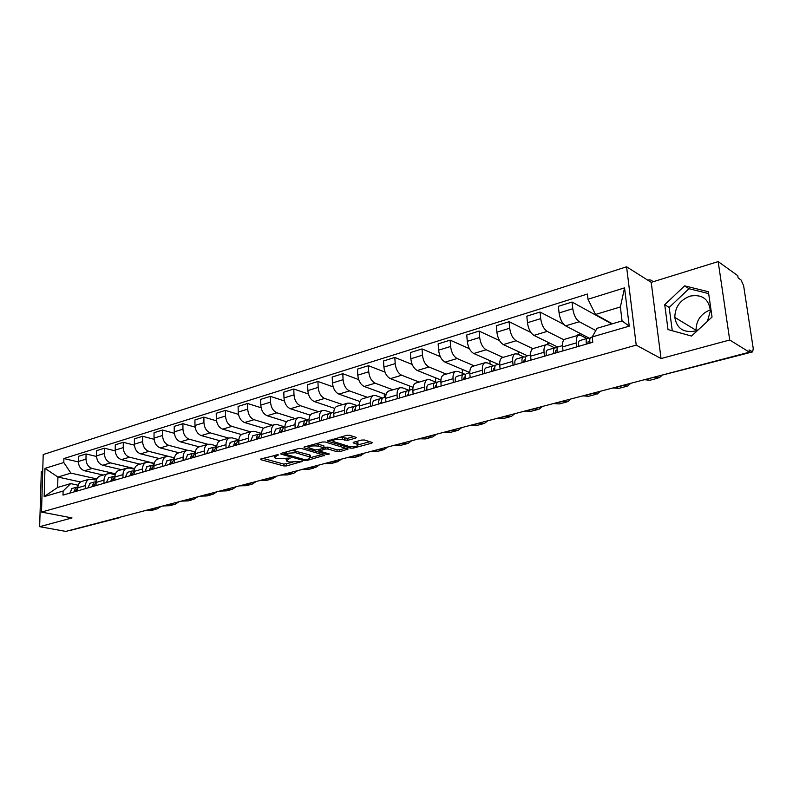 <?xml version="1.0" encoding="UTF-8"?>
<svg xmlns="http://www.w3.org/2000/svg" width="793" height="793" viewBox="0 0 793 793"><rect width="100%" height="100%" fill="white"/><g stroke="black" fill="none" stroke-linecap="round" stroke-linejoin="round"><path stroke-width="1.19" d="M278.214 454.676L260.917 458.929L260.798 459.682L283.894 465.957L286.57 465.917L302.232 461.437L289.435 462.012L286.313 460.941L290.218 458.037L277.56 458.721L275.617 458.185L274.348 457.63L278.214 454.676M696.085 330.691L696.046 330.255C696.155 320.461 700.933 313.641 710.379 309.785M698.346 329.739L694.856 331.077C683.427 332.961 676.746 328.401 674.813 317.408C675.012 307.099 680.087 300.002 690.019 296.126C702.023 294.015 708.823 298.911 710.409 310.816L707.406 321.353M355.631 438.132L356.265 437.439L349.544 435.268L346.68 435.307L327.529 441.077L350.536 448.144L353.311 448.104L371.709 443.198L372.353 442.524L364.532 440.016L361.707 440.046L353.767 442.197L353.133 442.861L358.03 444.546C357.812 446.449 354.768 447.074 348.89 446.4L333.08 441.433C333.278 439.481 336.361 438.856 342.328 439.56L347.671 440.303L355.631 438.132L355.591 437.181M636.224 345.133L661.045 358.565L729.719 339.989L749.395 352.191L65.799 531.409L39.65 526.681L72.024 517.928L41.504 512.08L636.224 345.133L626.589 266.795L43.209 454.538L41.504 512.08M301.459 448.501L298.664 448.531L281.148 453.358L280.98 454.131L303.967 460.594L306.673 460.555L324.654 455.311L301.459 448.501M304.304 446.974L322.325 442.018L325.16 441.979L348.167 449.007L339.85 451.703L337.094 451.732L327.975 449.016L325.189 449.056L319.529 451.048L329.402 454.002L327.301 454.567L304.096 447.777L304.304 446.974M729.719 339.989L718.171 261.591L737.768 275.677L738.105 277.867L741.058 279.988L743.626 285.698L753.231 348.434L752.706 351.864L749.048 349.911L749.395 352.191M42.723 471.012L41.305 471.458L39.65 526.681M718.171 261.591L651.212 282.348L626.589 266.795M120.298 517.502L69.824 530.537L120.328 517.115M82.214 481.262L81.491 481.48C79.201 482.501 77.972 484.602 77.793 487.774L77.724 490.857M115.481 473.837L92.137 468.445C88.33 467.087 86.278 463.984 85.981 459.137L78.338 461.496C78.626 466.324 80.678 469.406 84.484 470.755L103.318 475.047M78.338 461.496L78.438 456.332L86.08 453.953L96.538 456.471M85.426 488.637L85.485 485.544C85.654 482.352 86.883 480.241 89.163 479.22L96.459 480.033M85.981 459.137L86.08 453.953M100.483 475.879L99.769 476.097C97.489 477.118 96.27 479.24 96.102 482.451L96.052 485.574M115.223 450.88L104.448 448.204L96.617 450.652L96.538 455.876C96.845 460.763 98.897 463.885 102.703 465.263L121.527 469.694M103.952 483.294L103.992 480.161C104.151 476.93 105.37 474.799 107.64 473.778L110.425 473.599L115.193 474.7M134.602 468.633L110.554 462.894C106.758 461.506 104.696 458.364 104.369 453.457L104.448 448.204M119.237 470.368L118.524 470.576C116.254 471.607 115.044 473.738 114.896 476.989L114.856 480.152M134.404 445.16L123.302 442.316L115.263 444.823L115.203 450.107C115.53 455.043 117.602 458.225 121.408 459.633L140.202 464.192M122.965 477.812L122.994 474.64C123.133 471.369 124.332 469.228 126.602 468.197L129.378 468.029L134.433 469.238M154.258 463.31L129.457 457.204C125.661 455.777 123.589 452.585 123.252 447.619L123.302 442.316M138.478 464.698L137.764 464.916C135.504 465.937 134.314 468.098 134.186 471.389L134.156 474.581M154.09 439.302L142.641 436.269L134.394 438.846L134.364 444.189C134.721 449.185 136.792 452.406 140.589 453.854L159.353 458.562M142.482 472.182L142.492 468.97C142.621 465.669 143.811 463.499 146.061 462.468L148.826 462.319L154.189 463.637M174.48 457.878L148.866 451.366C145.069 449.899 142.988 446.657 142.621 441.642L142.641 436.269M158.233 458.889L157.529 459.097C155.279 460.128 154.1 462.309 153.981 465.63L153.981 468.861M174.321 433.295L162.506 430.054L154.04 432.7L154.03 438.113C154.407 443.168 156.499 446.439 160.285 447.916L179 452.773M162.525 466.393L162.525 463.152C162.634 459.801 163.804 457.62 166.044 456.59L168.8 456.451L174.48 457.888M187.535 450.295L168.78 445.359C164.994 443.862 162.902 440.581 162.515 435.496L162.506 430.054M178.524 452.912L177.82 453.12C175.59 454.151 174.42 456.352 174.321 459.722L174.341 462.993M195.118 427.14L182.905 423.68L174.212 426.396L174.232 431.868C174.629 436.993 176.73 440.313 180.517 441.83L199.172 446.836M183.114 460.455L183.094 457.174C183.183 453.784 184.343 451.574 186.573 450.553L189.319 450.424L195.336 452.01M207.845 444.278L189.23 439.203C185.453 437.667 183.352 434.326 182.945 429.182L182.905 423.68M199.37 446.786L198.666 446.984C196.456 448.015 195.306 450.236 195.227 453.646L195.256 456.956M216.499 420.835L203.87 417.128L194.929 419.923L194.979 425.454C195.405 430.639 197.516 434.009 201.293 435.575L219.929 440.749M204.277 454.349L204.247 451.029C204.316 447.599 205.456 445.369 207.667 444.338L210.393 444.229L216.776 445.973M228.82 438.113L210.254 432.869C206.477 431.293 204.376 427.903 203.93 422.689L203.87 417.128M220.801 440.472L220.097 440.68C217.897 441.711 216.767 443.951 216.707 447.401L216.757 450.751M238.485 414.372L225.41 410.397L216.231 413.262L216.311 418.873C216.767 424.116 218.868 427.546 222.635 429.142L241.439 434.554M226.035 448.075L225.975 444.704C226.035 441.245 227.155 438.995 229.346 437.964L232.062 437.855L238.842 439.778M250.34 431.779L231.853 426.366C228.087 424.751 225.975 421.301 225.509 416.028L225.41 410.397M242.827 433.999L242.133 434.197C239.952 435.228 238.842 437.488 238.802 440.987L238.871 444.377M261.115 407.751L247.565 403.468L238.118 406.422L238.227 412.092C238.713 417.415 240.834 420.895 244.591 422.53L263.653 428.23M248.407 441.622L248.338 438.212C248.368 434.703 249.468 432.433 251.639 431.402L254.335 431.313L261.293 433.365M272.465 425.266L254.057 419.675C250.31 418.02 248.189 414.521 247.694 409.168L247.565 403.468M265.477 427.328L264.793 427.526C262.632 428.557 261.541 430.837 261.521 434.376L261.611 437.815M284.409 400.961L270.354 396.351L260.629 399.385L260.778 405.124C261.293 410.516 263.415 414.045 267.162 415.73L286.59 421.767M271.434 434.98L271.335 431.531C271.345 427.972 272.425 425.682 274.576 424.651L277.253 424.582L284.172 426.693M295.204 418.575L276.896 412.796C273.169 411.091 271.037 407.533 270.512 402.12L270.354 396.351M288.791 420.468L288.107 420.667C285.966 421.698 284.905 423.997 284.915 427.586L285.024 431.055M308.418 394.002L293.797 389.016L283.795 392.148L283.983 397.957C284.528 403.419 286.66 407.007 290.377 408.742L310.261 415.165M295.135 428.141L295.016 424.642C294.996 421.043 296.047 418.734 298.178 417.703L300.825 417.653L307.704 419.834M318.598 411.696L300.408 405.719C296.691 403.964 294.56 400.346 293.995 394.864L293.797 389.016M312.779 413.401L312.105 413.599C309.994 414.63 308.953 416.959 308.992 420.587L309.121 424.106M333.149 386.875L317.934 381.473L307.634 384.694L307.862 390.582C308.437 396.113 310.578 399.761 314.276 401.536L334.705 408.405M319.529 421.103L319.391 417.564C319.351 413.916 320.372 411.577 322.473 410.556L325.11 410.516L331.94 412.776M359.675 401.417L359.715 402.21M342.665 404.608L324.605 398.433C320.907 396.629 318.766 392.951 318.171 387.39L317.934 381.473M337.491 406.135L336.827 406.333C334.745 407.354 333.734 409.703 333.784 413.371L333.942 416.949M358.664 379.579L342.794 373.701L332.188 377.022L332.455 382.979C333.07 388.59 335.211 392.297 338.889 394.131L359.953 401.516M344.677 413.847L344.509 410.259C344.44 406.571 345.441 404.212 347.503 403.181L350.109 403.171L356.919 405.52M384.209 393.804L384.427 397.491M367.437 397.323L349.515 390.929C345.857 389.076 343.706 385.339 343.082 379.698L342.794 373.701M362.946 398.641L362.292 398.829C360.24 399.85 359.259 402.229 359.338 405.947L359.526 409.565M384.992 372.105L368.408 365.692L357.484 369.112L357.782 375.158C358.436 380.838 360.587 384.615 364.235 386.488L386.032 394.468M370.589 406.373L370.39 402.735C370.291 398.998 371.263 396.619 373.305 395.598L375.872 395.598L382.761 398.086M409.456 385.933L409.733 390.206M392.951 389.809L375.188 383.197C371.55 381.294 369.399 377.488 368.735 371.768L368.408 365.692M389.194 390.919L388.54 391.108C386.528 392.129 385.576 394.517 385.685 398.294L385.894 401.962M412.182 364.463L394.815 357.445L383.544 360.964L383.891 367.09C384.585 372.849 386.736 376.695 390.364 378.628L413.004 387.291M397.303 398.671L397.075 394.983C396.946 391.187 397.888 388.788 399.89 387.767L402.428 387.797L409.456 390.443M435.446 377.785L435.744 382.097M419.229 382.077L401.654 375.218C398.046 373.265 395.895 369.389 395.182 363.6L394.815 357.445M416.246 382.95L415.611 383.138C413.629 384.159 412.707 386.578 412.856 390.394L413.094 394.111M440.293 356.662L422.045 348.93L410.417 352.568L410.824 358.763C411.547 364.602 413.708 368.517 417.296 370.509L440.908 379.966M424.86 390.721L424.612 386.984C424.453 383.138 425.355 380.709 427.318 379.698L429.826 379.748L437.032 382.603L434.752 382.831C433.404 383.624 432.988 385.418 433.493 388.223M462.2 369.34L462.507 373.275M446.32 374.108L428.944 367C425.375 364.988 423.214 361.043 422.461 355.165L422.045 348.93M444.169 374.742L443.545 374.92C441.602 375.932 440.72 378.37 440.898 382.246L441.166 386.013M469.387 348.702L450.137 340.147L438.142 343.894L438.598 350.189C439.372 356.107 441.532 360.091 445.081 362.143L469.793 372.532M453.318 382.513L453.031 378.717C452.833 374.821 453.695 372.373 455.628 371.362L458.086 371.441L465.055 374.336M489.866 360.627L490.064 364.086M474.254 365.88L457.105 358.525C453.566 356.444 451.405 352.429 450.612 346.472L450.137 340.147M472.985 366.257L472.37 366.435C470.467 367.437 469.625 369.905 469.843 373.83L470.15 377.656M499.54 340.623L479.141 331.077L466.76 334.953L467.265 341.327C468.078 347.334 470.249 351.398 473.758 353.509L498.262 364.324M482.689 374.038L482.372 370.192C482.144 366.237 482.967 363.769 484.85 362.768L487.269 362.867L493.94 365.791M519.227 351.973L518.235 352.261L518.444 354.491M503.079 357.405L486.168 349.772C482.679 347.631 480.508 343.538 479.676 337.491L479.141 331.077M502.742 357.504L502.138 357.673C500.294 358.674 499.491 361.162 499.749 365.147L500.086 369.013M530.894 332.455L509.096 321.72L496.309 325.715L496.874 332.178C497.736 338.274 499.897 342.407 503.367 344.588L527.494 355.809M513.051 365.276L512.694 361.38C512.427 357.375 513.2 354.877 515.034 353.886L517.403 354.005L523.757 356.939M549.549 343.032L547.596 343.607L547.695 344.559M532.837 348.652L516.184 340.732C512.744 338.522 510.573 334.349 509.691 328.223L509.096 321.72M533.491 348.454L532.906 348.623C531.112 349.614 530.358 352.122 530.646 356.166L531.023 360.091M563.704 324.347L540.053 312.046L526.83 316.179L527.454 322.731C528.376 328.917 530.537 333.129 533.947 335.38L557.846 347.116M544.424 356.226L544.038 352.27C543.72 348.206 544.454 345.689 546.228 344.697L548.548 344.856L554.733 347.879M580.872 333.803L577.909 334.676L577.978 335.36M563.952 339.81L547.2 331.385C543.81 329.105 541.649 324.852 540.707 318.637L540.053 312.046M565.28 339.097L564.715 339.265C562.971 340.237 562.267 342.774 562.604 346.878L563.02 350.863M611.809 323.94L572.06 302.034L558.391 306.306L559.075 312.957C560.046 319.232 562.217 323.534 565.568 325.854L589.496 338.294M576.888 346.858L576.452 342.854C576.095 338.73 576.779 336.182 578.494 335.201L580.754 335.389L586.82 338.532M595.801 330.532L579.267 321.73C575.936 319.381 573.775 315.039 572.784 308.725L572.06 302.034M96.875 478.942L70.884 473.124L57.929 477.039L57.661 487.447L70.656 483.611L78.2 485.247M80.509 481.985L57.929 477.039L44.983 468.376L63.797 462.517L70.884 473.124M70.656 483.611L63.103 491.075L44.17 496.596L44.983 468.376M587.99 299.258L624.567 287.859L629.226 326.151L592.202 336.936L597.06 328.292L622.049 320.917L620.374 306.95L595.493 314.474L587.99 299.258L587.405 294.044L63.896 458.552L63.797 462.517M63.103 491.075L63.004 495.11L592.797 342.269L592.202 336.936M661.045 358.565L651.212 282.348M708.397 291.735L684.627 285.857L664.732 304.7L668.013 329.571L691.526 336.054L712.035 317.061L708.397 291.735M595.493 314.474L612.365 323.782M78.338 461.922L63.896 458.552M44.17 496.596L57.661 487.447M622.049 320.917L629.226 326.151M620.374 306.95L624.567 287.859M708.674 293.598L688.988 288.721L669.183 307.426L672.276 330.74M688.988 288.721L684.627 285.857M669.183 307.426L664.732 304.7M273.991 455.331L274.319 456.57M285.966 458.691L286.283 459.91M262.919 458.374L283.835 464.093L292.597 462.428M310.797 457.551L322.117 454.518M283.091 452.823L284.172 453.13M284.588 453.427L284.469 453.973L304.631 459.653L308.646 459.068L310.489 457.164L295.591 452.724L284.588 453.427L284.558 452.416M309.726 456.778L310.42 455.271L309.27 454.756L309.339 456.659M292.072 450.355L309.27 454.756M345.669 448.204L339.761 449.78L339.85 451.703M324 447.43L327.896 447.093L337.015 449.819L339.761 449.78M319.51 450.384L318.082 449.968M308.992 447.292L306.177 446.469M318.35 446.152C312.511 445.478 309.478 446.072 309.27 447.946L315.574 449.938L323.425 448.531L324.02 447.896L318.35 446.152L318.271 444.209L315.743 443.832M308.933 445.706L309.24 446.974M323.95 446.32L323.673 447.738M318.271 444.209L323.594 445.805M339.81 437.201L347.582 438.331L353.827 436.626M332.713 439.153L333.04 440.412M357.98 443.594L357.108 442.226L357.207 444.169M355.502 441.721L357.108 442.226M358.287 444.814L369.895 441.711M329.918 439.927L332.773 440.799M75.771 490.381L75.613 491.472M77.189 487.15L75.841 487.388L73.908 491.957M72.113 488.468L69.784 493.147M77.793 486.813L75.87 491.392M144.832 510.692L151.572 510.414L155.131 509.483M150.095 509.314L156.845 509.037L161.148 506.42M93.97 485.009L93.772 486.228M95.358 481.857L93.97 482.104L92.067 486.724M90.144 483.215L87.835 487.943M95.983 481.52L94.08 486.139M162.862 505.964L169.593 505.706L173.28 504.744M168.265 504.546L174.985 504.298L179.258 501.672M112.656 479.507L112.398 480.855M114.004 476.434L112.576 476.682L110.703 481.351M108.641 477.832L106.361 482.6M114.638 476.078L112.765 480.756M181.339 501.126L188.04 500.889L191.876 499.887M186.87 499.669L193.571 499.441L197.814 496.805M131.826 473.867L131.509 475.344M133.135 470.873L131.678 471.121L129.824 475.83M127.614 472.301L125.363 477.118M134.176 470.388L131.935 475.225M200.272 496.16L206.943 495.952L210.928 494.911M205.942 494.673L212.613 494.475L216.826 491.819M151.503 468.098L151.126 469.684M152.781 465.164L151.275 465.412L149.451 470.17M147.092 466.631L144.871 471.488M153.832 464.668L151.622 469.545M219.681 491.065L226.322 490.887L230.456 489.806M225.499 489.539L232.131 489.37L236.314 486.704M171.724 462.18L171.278 463.875M172.953 459.296L171.407 459.543L169.613 464.351M167.095 460.802L164.904 465.709M174.014 458.78L171.833 463.707M239.585 485.851L246.197 485.703L250.489 484.582M245.552 484.285L252.154 484.146L256.298 481.47M192.491 456.104L191.975 457.898M193.68 453.269L192.075 453.527L190.32 458.384M187.644 454.815L185.493 459.771M194.751 452.744L192.61 457.72M260.005 480.499L266.577 480.38L271.028 479.21M266.131 478.893L272.683 478.784L276.787 476.097M213.832 449.879L213.248 451.762M213.337 450.662L213.832 450.612M214.982 447.083L213.327 447.331L211.602 452.238M208.757 448.669L206.636 453.675M216.063 446.538L213.961 451.564M280.96 475.007L287.482 474.918L292.111 473.708M287.235 473.362L293.747 473.282L297.811 470.586M235.769 443.485L235.124 445.458M235.194 444.377L235.779 444.318M236.879 440.72L235.174 440.967L233.489 445.924M230.456 442.345L228.384 447.401M237.969 440.155L235.908 445.23M302.46 469.367L308.933 469.307L313.75 468.058M308.913 467.672L315.376 467.632L319.381 464.926M258.34 436.923L257.616 438.965M257.666 437.914L258.359 437.845M259.4 434.177L257.636 434.425L255.99 439.431M252.769 435.843L250.737 440.948M260.5 433.593L258.478 438.717M324.545 463.578L330.968 463.558L335.964 462.25M331.167 461.843L337.57 461.833L341.535 459.117M281.555 430.173L280.762 432.284M280.791 431.263L281.584 431.194M282.566 427.447L280.752 427.695L279.146 432.75M275.726 429.152L273.744 434.316M283.686 426.842L281.713 432.016M347.225 457.63L353.589 457.65L358.783 456.292M354.025 455.846L360.379 455.876L364.284 453.16M305.295 423.313L304.581 425.415M304.601 424.424L305.503 424.344M306.425 420.518L304.542 420.766L302.985 425.881M299.358 422.272L297.425 427.477M307.545 419.884L305.622 425.117M370.529 451.524L376.834 451.584L382.236 450.166M377.518 449.69L383.802 449.76L387.648 447.034M330.146 416.117L329.105 418.337M329.115 417.386L330.136 417.296M330.988 413.381L329.036 413.629C327.588 414.422 327.093 416.147 327.529 418.793M323.683 415.185L323.316 415.294C321.869 416.087 321.363 417.802 321.799 420.449M332.108 412.727L331.752 412.836C330.304 413.629 329.809 415.354 330.255 418.01M394.488 445.24L400.713 445.339L406.343 443.872M401.674 443.356L407.889 443.465L411.666 440.739M355.046 408.901L354.382 411.052M354.372 410.13L355.512 410.04M356.295 406.036L354.273 406.274C352.845 407.067 352.37 408.811 352.826 411.498M348.742 407.889L348.375 407.989C346.957 408.782 346.462 410.526 346.918 413.203M357.425 405.352L357.068 405.461C355.651 406.254 355.165 407.999 355.621 410.695M419.12 438.777L425.276 438.925L431.124 437.399M426.515 436.844L432.651 437.002L436.358 434.257M381.572 401.258L380.422 403.538M380.402 402.666L381.671 402.576M382.375 398.463L380.273 398.701C378.876 399.494 378.42 401.258 378.885 403.984M374.564 400.366L374.207 400.465C372.799 401.258 372.333 403.022 372.799 405.738M383.515 397.759L383.158 397.858C381.76 398.651 381.304 400.415 381.78 403.141M444.457 432.135L450.533 432.334L456.619 430.738M452.069 430.143L458.116 430.351L461.754 427.605M408.534 393.477L407.275 395.786M407.245 394.973L408.653 394.874M409.267 390.662L407.087 390.89C405.719 391.683 405.273 393.457 405.768 396.222M401.179 392.604L400.832 392.713C399.454 393.506 399.008 395.281 399.494 398.036M410.417 389.918L410.06 390.017C408.692 390.81 408.256 392.594 408.742 395.37M470.546 425.296L476.524 425.544L482.858 423.888M478.377 423.244L484.335 423.502L487.883 420.756M436.338 385.457L435.644 385.547L434.98 387.797M434.931 387.034L436.497 386.944M428.636 384.615L428.289 384.714C426.941 385.507 426.515 387.301 427.021 390.097M438.162 381.839L437.825 381.939C436.477 382.722 436.061 384.526 436.576 387.341M497.399 418.258L503.277 418.555L509.879 416.831M505.468 416.147L511.316 416.454L514.776 413.698M465.055 377.181L464.202 377.27L463.578 379.55M463.518 378.856L465.233 378.767M465.66 374.316L463.3 374.514C461.992 375.297 461.595 377.121 462.121 379.966M456.976 376.358L456.629 376.457C455.311 377.24 454.914 379.054 455.43 381.899M466.809 373.493L466.472 373.592C465.154 374.375 464.767 376.199 465.293 379.054M525.055 411.012L530.834 411.359L537.704 409.565M533.372 408.831L539.111 409.198L542.481 406.442M494.703 368.646L493.702 368.725L493.097 371.035M493.048 370.42L494.921 370.341M495.238 365.742L492.78 365.92C491.501 366.713 491.135 368.547 491.68 371.441M486.228 367.833L485.891 367.932C484.602 368.715 484.226 370.549 484.771 373.434M496.378 364.879L496.051 364.968C494.773 365.761 494.406 367.595 494.961 370.5M553.554 403.538L559.214 403.944L566.371 402.071M562.128 401.288L567.748 401.714L571.01 398.958M525.343 359.824L524.163 359.903L523.608 362.232M523.549 361.707L525.61 361.648C525.045 358.714 525.382 356.85 526.621 356.067L526.939 355.978M525.809 356.89L523.241 357.048C521.992 357.831 521.655 359.695 522.22 362.629M516.441 359.031L516.124 359.12C514.865 359.913 514.518 361.767 515.083 364.691M582.944 395.826L588.475 396.302L595.93 394.349M591.776 393.516L597.278 394.002L600.42 391.246M557.023 350.704L555.665 350.784L555.15 353.133M555.09 352.716L556.696 352.687M557.41 347.74L554.723 347.879C553.514 348.662 553.207 350.536 553.792 353.519M547.676 349.931L547.368 350.02C546.149 350.803 545.832 352.677 546.417 355.651M558.53 346.769L558.222 346.858C557.013 347.641 556.706 349.525 557.301 352.508M613.247 387.886L618.649 388.421L626.42 386.389M622.366 385.497L627.719 386.052L630.752 383.297M652.074 280.881L653.343 281.684M652.778 281.862C651.677 280.018 650.002 279.453 647.762 280.167M589.794 341.287L588.237 341.347L587.762 343.726M587.722 343.438L588.793 343.428M590.091 338.284L587.286 338.393C586.116 339.166 585.849 341.069 586.453 344.103M579.98 340.524L579.673 340.613C578.494 341.386 578.216 343.28 578.821 346.303M591.201 337.253L590.904 337.342C589.744 338.115 589.467 340.019 590.081 343.052M644.521 379.688L649.774 380.293L657.883 378.172M654.621 377.557L659.142 377.845L661.64 375.723M540.707 318.637L527.454 322.731M509.691 328.223L496.874 332.178M479.676 337.491L467.265 341.327M450.612 346.472L438.598 350.189M422.461 355.165L410.824 358.763M395.182 363.6L383.891 367.09M368.735 371.768L357.782 375.158M343.082 379.698L332.455 382.979M318.171 387.39L307.862 390.582M293.995 394.864L283.983 397.957M270.512 402.12L260.778 405.124M247.694 409.168L238.227 412.092M225.509 416.028L216.311 418.873M203.93 422.689L194.979 425.454M182.945 429.182L174.232 431.868M162.515 435.496L154.03 438.113M142.621 441.642L134.364 444.189M123.252 447.619L115.203 450.107M104.369 453.457L96.538 455.876M572.784 308.725L559.075 312.957M579.267 321.73L565.568 325.854M547.2 331.385L533.947 335.38M544.038 352.27L530.646 356.166M516.184 340.732L503.367 344.588M512.694 361.38L499.749 365.147M486.168 349.772L473.758 353.509M482.372 370.192L469.843 373.83M457.105 358.525L445.081 362.143M453.031 378.717L440.898 382.246M428.944 367L417.296 370.509M424.612 386.984L412.856 390.394M401.654 375.218L390.364 378.628M397.075 394.983L385.685 398.294M375.188 383.197L364.235 386.488M370.39 402.735L359.338 405.947M349.515 390.929L338.889 394.131M344.509 410.259L333.784 413.371M324.605 398.433L314.276 401.536M319.391 417.564L308.992 420.587M300.408 405.719L290.377 408.742M295.016 424.642L284.915 427.586M276.896 412.796L267.162 415.73M271.335 431.531L261.521 434.376M254.057 419.675L244.591 422.53M248.338 438.212L238.802 440.987M231.853 426.366L222.635 429.142M225.975 444.704L216.707 447.401M210.254 432.869L201.293 435.575M204.247 451.029L195.227 453.646M189.23 439.203L180.517 441.83M183.094 457.174L174.321 459.722M168.78 445.359L160.285 447.916M162.525 463.152L153.981 465.63M148.866 451.366L140.589 453.854M142.492 468.97L134.186 471.389M129.457 457.204L121.408 459.633M122.994 474.64L114.896 476.989M110.554 462.894L102.703 465.263M103.992 480.161L96.102 482.451M92.137 468.445L84.484 470.755M85.485 485.544L77.793 487.774M576.452 342.854L562.604 346.878M119.178 517.423L121.854 516.719M651.172 377.944L752.022 351.765M650.072 378.231L752.527 351.914M276.073 454.756L276.103 455.757M290.069 457.997L290.089 458.562M288.067 458.126L288.097 459.097M301.816 461.288L301.836 461.843M286.511 464.054L286.57 465.917M283.835 464.093L283.894 465.957M260.778 458.969L260.798 459.682M278.085 454.647L278.105 455.212M324.03 455.073L324.059 455.916M306.633 459.603L306.673 460.555M303.917 459.454L303.967 460.594M280.96 453.418L280.98 454.131M295.531 450.801L295.591 452.724M286.689 451.832L286.719 452.843M347.512 448.759L347.552 449.641M337.015 449.819L337.094 451.732M327.896 447.093L327.975 449.016M325.11 447.123L325.189 449.056M320.085 449.433L320.124 450.434M327.251 453.368L327.301 454.567M304.066 447.054L304.096 447.777M347.582 438.331L347.671 440.303M344.747 438.37L344.836 440.333M342.239 437.587L342.328 439.56M353.41 442.316L353.45 443.009M371.659 442.266L371.709 443.198M353.252 446.766L353.311 448.104M350.466 446.707L350.536 448.144M327.836 440.511L327.866 441.235M150.492 509.393L145.218 510.771M168.651 504.635L163.249 506.053M187.267 499.759L181.726 501.206M206.339 494.763L200.659 496.249M225.886 489.638L220.067 491.164M245.939 484.384L239.972 485.94M266.507 478.992L260.391 480.598M287.621 473.461L281.337 475.106M309.29 467.781L302.837 469.466M331.543 461.952L324.922 463.687M354.402 455.955L347.592 457.739M377.894 449.8L370.896 451.633M402.041 443.475L394.855 445.359M426.882 436.963L419.487 438.906M452.436 430.272L444.823 432.264M478.734 423.373L470.903 425.425M505.815 416.275L497.746 418.397M533.719 408.97L525.402 411.151M562.465 401.436L553.901 403.677M592.113 393.665L583.271 395.985M622.693 385.646L613.574 388.045M650.766 378.291L644.848 379.847M674.813 317.408L696.046 330.255M578.494 335.201L564.715 339.265M89.163 479.22L81.491 481.48M107.64 473.778L99.769 476.097M126.602 468.197L118.524 470.576M146.061 462.468L137.764 464.916M166.044 456.59L157.529 459.097M186.573 450.553L177.82 453.12M207.667 444.338L198.666 446.984M229.346 437.964L220.097 440.68M251.639 431.402L242.133 434.197M274.576 424.651L264.793 427.526M298.178 417.703L288.107 420.667M322.473 410.556L312.105 413.599M347.503 403.181L336.827 406.333M373.305 395.598L362.292 398.829M399.89 387.767L388.54 391.108M427.318 379.698L415.611 383.138M455.628 371.362L443.545 374.92M484.85 362.768L472.37 366.435M515.034 353.886L502.138 357.673M546.228 344.697L532.906 348.623M284.152 452.525L284.191 453.606M310.42 455.271L310.489 457.164M319.48 449.601L319.52 450.702M323.94 445.953L324.02 447.896M357.93 442.603L358.03 444.546M75.841 487.388L71.717 488.587M93.97 482.104L89.748 483.334M112.576 476.682L108.245 477.941M131.678 471.121L127.227 472.42M151.275 465.412L146.705 466.74M154.04 464.609L153.446 464.777M171.407 459.543L166.708 460.911M174.371 458.681L173.627 458.899M192.075 453.527L187.257 454.924M195.266 452.595L194.364 452.853M213.327 447.331L208.371 448.779M216.747 446.34L215.676 446.647M235.174 440.967L230.079 442.454M238.832 439.907L237.593 440.264M257.636 434.425L252.392 435.952M261.541 433.285L260.124 433.702M280.752 427.695L275.359 429.261M284.925 426.475L283.309 426.941M304.542 420.766L298.991 422.382M308.992 419.467L307.178 419.993M329.036 413.629L323.316 415.294M333.784 412.241L331.752 412.836M354.273 406.274L348.375 407.989M359.328 404.797L357.068 405.461M380.273 398.701L374.207 400.465M385.666 397.124L383.158 397.858M407.087 390.89L400.832 392.713M412.826 389.214L410.06 390.017M434.752 382.831L428.289 384.714M440.858 381.046L437.825 381.939M463.3 374.514L456.629 376.457M469.793 372.621L466.472 373.592M492.78 365.92L485.891 367.932M499.679 363.918L496.051 364.968M523.241 357.048L516.124 359.12M530.567 354.917L526.621 356.067M554.723 347.879L547.368 350.02M562.515 345.609L558.222 346.858M587.286 338.393L579.673 340.613M592.202 336.966L590.904 337.342"/></g></svg>
